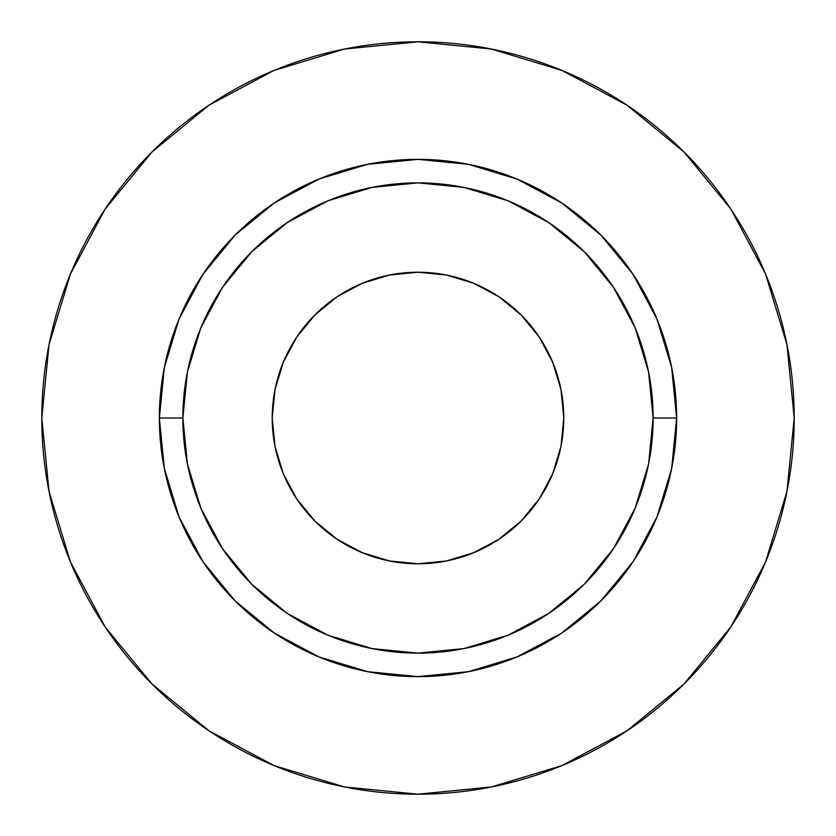 <?xml version="1.0" encoding="UTF-8"?>
<svg xmlns="http://www.w3.org/2000/svg" width="836" height="836" viewBox="0 0 836 836"><rect width="100%" height="100%" fill="white"/><g stroke="black" fill="none" stroke-linecap="round" stroke-linejoin="round"><path stroke-width="1.25" d="M563.777 418A145.778 145.778 0 0 1 418 563.777A145.778 145.778 0 0 1 272.222 418L275.023 389.555L283.32 362.218L296.79 337.012L314.921 314.921L337.012 296.79L362.218 283.32L389.555 275.023L418 272.222L446.445 275.023L473.782 283.32L498.987 296.79L521.079 314.921L539.21 337.012L552.68 362.218L560.977 389.555L563.777 418L560.977 446.445L552.68 473.782L539.21 498.987L521.079 521.079L498.987 539.21L473.782 552.68L446.445 560.977L418 563.777L389.555 560.977L362.218 552.68L337.012 539.21L314.921 521.079L296.79 498.987L283.32 473.782L275.023 446.445L272.222 418A145.778 145.778 0 0 1 418 272.222A145.778 145.778 0 0 1 563.777 418M653.125 418L676.637 418A258.637 258.637 0 0 1 418 676.637A258.637 258.637 0 0 1 159.362 418L182.875 418A235.125 235.125 0 0 1 418 182.875A235.125 235.125 0 0 1 653.125 418A235.125 235.125 0 0 1 418 653.125A235.125 235.125 0 0 1 182.875 418L187.389 463.875L200.776 507.974L222.501 548.625L251.74 584.26L287.375 613.499L328.025 635.224L372.125 648.611L418 653.125L463.875 648.611L507.974 635.224L548.625 613.499L584.26 584.26L613.499 548.625L635.224 507.974L648.611 463.875L653.125 418L648.611 372.125L635.224 328.025L613.499 287.375L584.26 251.74L548.625 222.501L507.974 200.776L463.875 187.389L418 182.875L372.125 187.389L328.025 200.776L287.375 222.501L251.74 251.74L222.501 287.375L200.776 328.025L187.389 372.125L182.875 418L159.362 418L164.337 367.547L179.05 319.028L202.949 274.312L235.115 235.115L274.312 202.949L319.028 179.05L367.547 164.337L418 159.362L468.453 164.337L516.972 179.05L561.688 202.949L600.885 235.115L633.051 274.312L656.95 319.028L671.663 367.547L676.637 418L671.663 468.453L656.95 516.972L633.051 561.688L600.885 600.885L561.688 633.051L516.972 656.95L468.453 671.663L418 676.637L367.547 671.663L319.028 656.95L274.312 633.051L235.115 600.885L202.949 561.688L179.05 516.972L164.337 468.453L159.362 418A258.637 258.637 0 0 1 418 159.362A258.637 258.637 0 0 1 676.637 418L653.125 418M41.8 418A376.2 376.2 0 0 1 418 41.8A376.2 376.2 0 0 1 794.2 418A376.2 376.2 0 0 1 418 794.2A376.2 376.2 0 0 1 41.8 418L49.031 491.39L70.433 561.97L105.2 627.01L151.985 684.015L208.99 730.8L274.03 765.567L344.61 786.969L418 794.2L491.39 786.969L561.97 765.567L627.01 730.8L684.015 684.015L730.8 627.01L765.567 561.97L786.969 491.39L794.2 418L786.969 344.61L765.567 274.03L730.8 208.99L684.015 151.985L627.01 105.2L561.97 70.433L491.39 49.031L418 41.8L344.61 49.031L274.03 70.433L208.99 105.2L151.985 151.985L105.2 208.99L70.433 274.03L49.031 344.61L41.8 418M730.8 208.99L684.015 151.985L627.105 105.273M208.99 105.2L151.985 151.985L105.273 208.895M105.2 627.01L151.985 684.015L208.895 730.727M627.01 730.8L684.015 684.015L730.727 627.105"/></g></svg>
